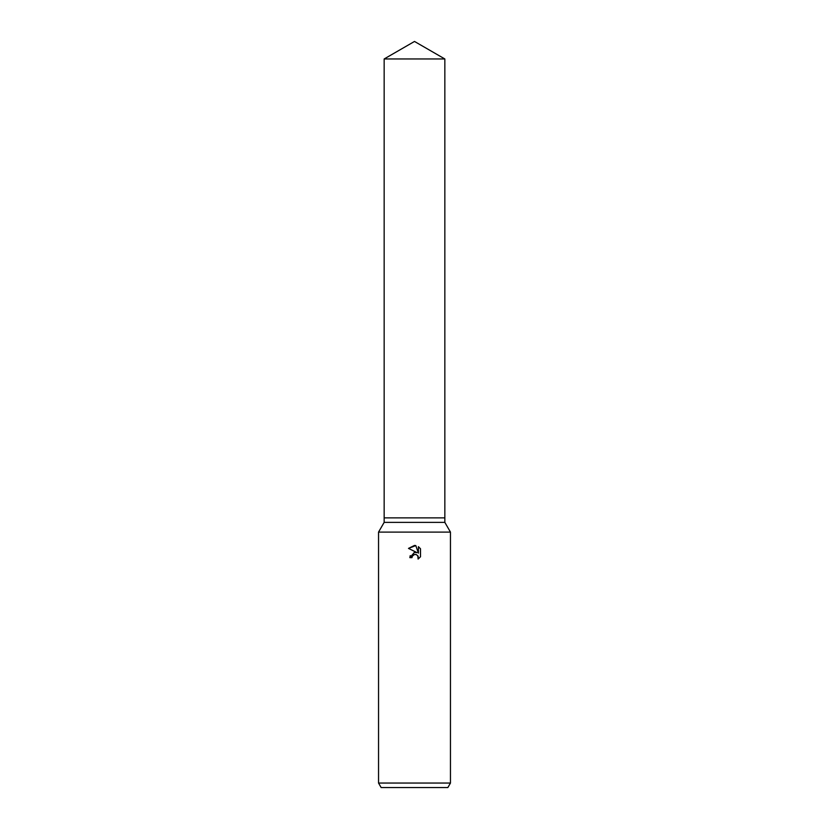 <?xml version="1.0" encoding="UTF-8"?>
<svg xmlns="http://www.w3.org/2000/svg" width="829" height="829" viewBox="0 0 829 829"><rect width="100%" height="100%" fill="white"/><g stroke="black" fill="none" stroke-linecap="round" stroke-linejoin="round"><path stroke-width="1.24" d="M384.159 58.963L444.841 58.963L414.5 41.45L384.159 58.963L384.159 517.876L414.5 517.876L384.159 517.876L384.159 522.374L444.841 522.374L450.458 532.104L450.458 783.053L378.542 783.053L381.143 787.55L447.857 787.55L450.458 783.053M444.841 58.963L444.841 517.876L414.5 517.876L444.841 517.876L444.841 522.374M384.159 522.374L378.542 532.104L450.458 532.104M414.5 554.466L412.314 556.176L411.972 557.648L409.847 557.648L414.5 552.332L417.08 552.642L408.49 548.404L414.5 545.441L415.806 545.586L418.427 553.14L418.427 546.674L420.51 548.777L420.51 556.756L418.096 559.067L418.189 556.383L416.438 554.642L414.5 554.466L415.733 554.435M411.972 557.648L412.189 556.456M417.795 555.699L418.096 559.067L420.51 556.756M417.08 552.642L414.199 552.373M410.231 555.627L409.847 557.648M412.314 556.176L414.479 554.477M420.51 548.777L418.427 546.674M415.806 545.586L408.49 548.404M378.542 532.104L378.542 783.053"/></g></svg>
